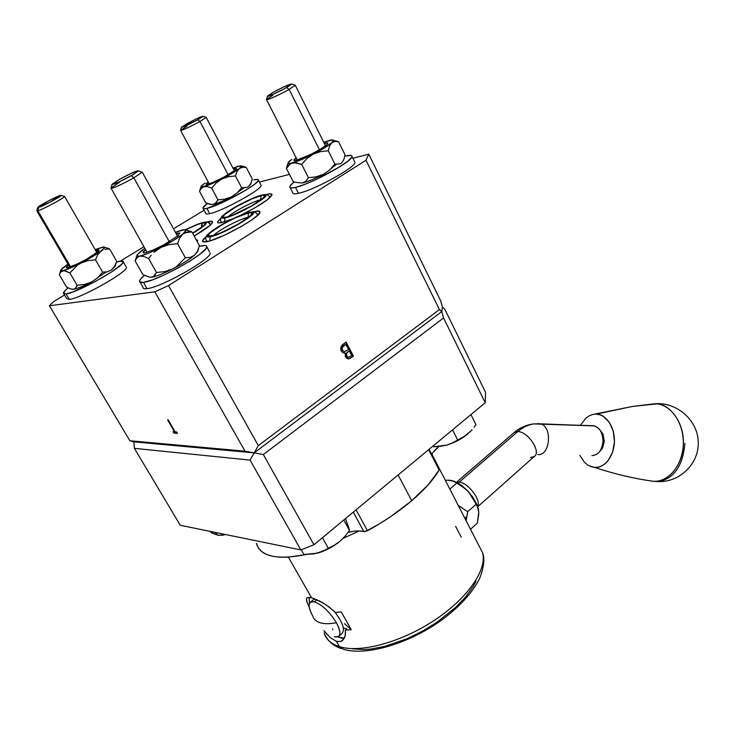 <?xml version="1.0" encoding="UTF-8"?>
<svg xmlns="http://www.w3.org/2000/svg" width="735" height="735" viewBox="0 0 735 735"><rect width="100%" height="100%" fill="white"/><g stroke="black" fill="none" stroke-linecap="round" stroke-linejoin="round"><path stroke-width="1.1" d="M267.411 194.26C270.544 193.535 272.088 193.691 272.051 194.738C269.727 199.111 259.437 205.883 241.19 215.043L255.054 207.748L267.512 199.644L272.06 194.619L269.92 193.829L267.411 194.26L267.889 195.179L267.411 194.26L265.914 194.656L267.411 194.26M232.609 218.883L221.639 222.613C218.855 223.192 217.496 222.981 217.56 221.998L221.014 217.964L217.578 221.897L217.9 222.687L219.269 222.935L224.928 221.722L232.609 218.883M208.74 221.575C211.368 221.005 212.663 221.198 212.608 222.145C211.809 224.708 205.653 229.348 194.15 236.045L210.081 225.379L212.59 222.273L212.296 221.483L208.74 221.575L209.861 223.651L208.74 221.575L206.581 222.135L208.74 221.575M196.135 239.674L197.568 240.694L197.21 241.631L197.292 239.996L196.135 239.674M255.22 211.414C258.408 210.725 259.988 210.954 259.942 212.103C261.072 216.696 219.802 239.729 206.691 241.714C203.88 242.238 202.511 241.962 202.594 240.887L206.324 236.431L203.448 239.233L202.621 240.703L202.888 241.631L206.691 241.714L210.109 240.85L224.772 235.062L241.76 226.242L251.333 220.224L257.709 215.226L259.942 212.02L259.409 211.23L255.22 211.414L255.918 212.746L255.22 211.414L253.171 211.928L255.22 211.414M344.945 353.14L345.422 353.048L345.643 357.017L349.125 358.845L352.947 356.089L345.772 342.326M346.102 342.078L341.683 345.625L340.718 348.28L340.93 350.227L342.556 352.607L345.422 353.048L345.257 356.08L346.745 358.349L349.006 358.873L351.146 357.752L353.397 356.071L346.102 342.078L342.951 344.384C340.764 346.075 340.213 348.316 341.297 351.11M347.839 350.007L344.237 351.67L342.198 349.989L342.372 347.37L345.808 344.283L348.528 349.502L347.839 350.007M342.345 350.338C341.747 348.096 342.4 346.442 344.32 345.377L343.87 345.395C341.95 346.461 341.297 348.114 341.904 350.356L342.345 350.338M344.2 353.195L344.972 353.066M348.261 358.937L350.687 357.761L348.252 358.928M344.32 351.67L341.904 350.356M341.747 350.007L341.922 347.389L342.804 346.268M343.861 345.404L345.478 344.531M348.068 357.293L346.369 356.475L345.983 354.068L347.095 352.304L348.95 351.183M174.948 431.509L173.01 431.702L173.8 433.053L177.475 433.328L176.685 431.969L175.15 431.858L168.214 419.924L167.589 419.896L174.526 431.812L173.01 431.702M174.232 431.307L174.856 431.353L174.232 431.307M177.475 433.328L173.8 433.053L177.181 432.823L174.416 432.621L173.919 431.767M254.172 452.87L133.88 441.836L129.884 440.752L245.012 451.189L254.172 452.87L258.316 445.612L439.429 309.582L441.799 311.539L254.172 452.87L258.316 445.612L168.508 285.575L365.966 160.239L368.759 154.175L352.91 158.218L368.759 154.175L365.966 160.239L439.429 309.582L441.799 311.539L442.396 307.12L440.669 300.817L368.759 154.175L440.669 300.817L442.396 307.12L444.712 309.049L442.396 307.12L441.799 311.539L254.172 452.87L133.88 441.836L129.884 440.752L49.401 305.769L154.846 291.813L168.508 285.575L154.846 291.813L245.012 451.189L129.884 440.752L49.401 305.769L53.784 301.497L49.401 305.769L154.846 291.813L245.012 451.189L263.332 454.552L443.554 317.961L441.799 311.539L443.554 317.961L485.256 402.743L485.587 392.407L444.712 309.049L485.587 392.407L485.256 402.743L313.946 544.745L263.332 454.552L254.172 452.87L250.047 460.092L254.172 452.87M289.471 174.397L259.409 182.059L289.471 174.397M204.119 210.21L173.469 228.815L204.119 210.21M143.95 246.739L120.393 261.044L143.95 246.739M64.524 294.974L53.784 301.497L64.524 294.974M168.508 285.575L365.966 160.239L439.429 309.582L258.316 445.612L168.508 285.575M350.2 356.457L347.857 357.256L346.35 355.161L346.902 353.02L349.281 350.935L351.615 355.409L350.2 356.457M434.247 450.775L438.868 446.512L431.482 453.982M439.153 470.06L428.661 449.655L439.153 470.06L439.264 469.095L439.153 470.06C433.494 479.661 424.343 489.887 411.701 500.737L398.131 474.957L411.701 500.737L428.064 484.925L439.153 470.06M363.862 531.598C359.874 530.495 354.647 530.753 348.179 532.379L353.884 531.249L359.36 530.936L363.862 531.598L367.454 530.734L356.08 509.814L367.454 530.734C384.129 521.602 398.875 511.597 411.701 500.737L391.029 516.383L379.499 523.789L365.424 531.534L363.862 531.598L353.269 512.148L363.862 531.598M133.88 441.836L134.404 448.35L250.047 460.092L300.872 549.927L313.946 544.745L263.332 454.552L443.554 317.961L485.256 402.743L313.946 544.745L300.872 549.927L180.277 525.286L134.404 448.35L250.047 460.092L300.872 549.927L180.277 525.286L134.404 448.35L133.88 441.836M256.506 543.652C260.383 556.615 277.086 560.226 306.614 554.484L288.056 557.176L279.502 557.185L272.161 556.202L266.134 554.263L261.485 551.425L258.242 547.759L256.432 543.34M448.378 480.258L454.083 481.25L465.916 489.152L472.596 496.823L476.987 504.724L478.531 509.741L477.732 506.737L468.562 491.77L472.881 497.724L477.061 505.845L478.816 511.9L477.291 523.173L470.501 529.264L477.291 523.173L478.788 513.93M478.816 511.9L477.897 507.582L476.023 504.329L467.671 511.725L466.155 520.803M458.217 505.358L467.671 511.725L476.023 504.329L472.881 497.724L468.562 491.77L458.888 483.575L453.458 480.993L461.589 485.403L468.562 491.77L463.05 486.864L456.784 483.06L449.838 489.051L456.784 483.06L452.319 480.644L447.854 480.194L450.243 480.286M466.201 519.893L465.705 519.921L466.201 519.893M464.878 518.147L466.302 518.791L464.878 518.147M445.355 480.341L447.854 480.194L445.355 480.341M477.888 507.554L477.732 506.737L534.125 456.637C541.787 452.411 528.116 431.417 517.771 431.592C522.704 427.375 528.015 424.821 533.702 423.92L592.879 425.703C599.245 426.851 602.626 432.024 603.003 441.211C602.048 450.334 598.354 455.13 591.923 455.608C598.354 455.13 602.048 450.334 603.003 441.211L604.271 441.202L603.031 441.165L602.957 438.914L603.003 441.211C602.783 432.97 599.879 427.862 594.293 425.896L540.271 423.819C552.711 425.997 550.294 456.27 537.818 454.552C550.249 456.27 552.729 426.153 540.344 423.838L533.702 423.92C528.015 424.821 522.704 427.375 517.771 431.592C528.079 431.417 541.741 452.301 534.17 456.61L530.385 457.501M459.219 482.16C468.02 482.482 481.499 500.269 477.64 506.461C481.499 500.269 468.02 482.482 459.219 482.16L458.107 483.115L459.219 482.16L456.747 482.38L459.219 482.16L517.771 431.592L459.219 482.16M514.224 432.465L517.771 431.592L514.289 432.428L456.499 482.261M538.856 423.617L537.487 423.709M592.86 425.703L591.436 425.795M482.61 552.959C487.287 569.524 467.864 598.143 434.532 620.193C401.301 642.298 360.297 653.332 339.441 646.662L343.658 649.372L339.441 646.662C360.361 653.36 401.558 642.225 434.835 619.991C468.213 597.821 487.48 569.129 482.528 552.656L479.211 546.206M306.495 598.529L307.138 602.479L309.187 606.899L306.715 601.239L306.495 598.529L307.34 597.564L311.511 597.711L288.377 557.158L311.511 597.711L322.628 602.691L329.133 607.037L335.307 612.402L341.26 611.933L351.293 629.72L345.331 630.115L345.275 635.518L343.521 639.487L340.443 641.536L336.419 641.37L339.441 646.662L336.419 641.37L330.226 637.622L323.905 630.667L327.057 634.47M431.932 453.403L433.016 456.968M359.259 530.936L343.153 538.323M344.265 638.219L342.225 638.283L337.797 636.896L344.357 638.191M307.34 597.564L311.511 597.711L319.468 600.945L327.498 605.842L335.307 612.402L341.26 611.933L351.293 629.72L345.331 630.115L346.764 628.838L343.355 627.874L346.764 628.838L345.331 630.115L345.533 632.954L344.596 637.714L342.133 640.773L340.443 641.536L336.419 641.37L330.226 637.622M342.133 640.773L343.41 639.625M351.293 629.72L344.522 623.629L351.293 629.72M309.049 597.298L309.536 603.233L309.049 597.298M324.107 632.954C326.101 639.459 331.219 644.025 339.441 646.662C332.22 644.898 327.112 640.332 324.107 632.954M455.645 526.352L461.286 537.257M332.652 628.875L332.661 629.766M476.041 581.146L473.349 586.181L465.88 596.627L455.829 607.22L436.82 622.343L422.322 631.236L407.107 638.697L384.469 646.46L370.495 649.051L364.082 649.529L352.708 648.849M334.324 636.73C340.994 637.87 341.683 633.193 336.382 622.71C329.951 623.969 324.631 624.006 320.442 622.83C316.316 621.608 313.762 619.357 312.779 616.086C308.737 608.736 308.038 604.032 310.685 601.983L314.405 601.8C322.187 604.767 329.51 611.731 336.382 622.71C340.314 629.987 340.994 634.617 338.422 636.611L334.324 636.73M316.868 599.687L314.405 601.8L316.868 599.687M339.184 635.931L341.986 633.441C345.294 629.877 342.85 622.646 334.636 611.74M314.598 598.722L310.685 601.983M314.405 601.8C307.974 601.037 307.432 605.805 312.779 616.086C313.762 619.357 316.316 621.608 320.442 622.83C324.631 624.006 329.951 623.969 336.382 622.71C329.51 611.731 322.187 604.767 314.405 601.8M650.337 480.855L652.827 481.214C633.864 478.586 614.423 473.983 594.523 467.396L588.56 465.521M684.891 443.343C683.017 465.365 674.381 478.136 658.992 481.645C680.647 481.912 699.362 462.912 698.25 441.57C697.497 420.2 677.119 402.238 655.519 403.717L662.116 403.864L654.628 403.772L632.431 406.455L596.223 414.127L632.431 406.455L649.308 404.471M658.992 481.645L652.827 481.214C661.188 483.106 680.408 474.066 683.284 446.173C684.579 417.82 665.846 403.258 656.768 403.873L655.115 403.781C670.467 403.818 684.11 422.634 683.394 443.958C682.907 465.301 668.188 482.766 652.827 481.214C633.864 478.586 614.423 473.983 594.523 467.396L598.216 467.166L601.818 465.907L605.19 463.666L608.203 460.523L612.659 452.025L614.46 441.744L613.302 431.316L609.398 422.404L603.38 416.377L599.87 414.751L596.223 414.127C601.882 413.336 614.478 421.816 614.46 441.744C613.247 461.626 600.137 468.792 594.523 467.396L590.894 466.606L587.458 464.832L584.334 462.15L579.887 455.369M656.768 403.873L632.431 406.455L592.557 414.531L589.02 415.937L585.749 418.27L580.512 425.225M599.76 429.754L602.985 434.119L604.271 441.202L602.544 448.139L599.319 451.979M348.95 528.171L345.459 518.625L349.529 530.514L345.064 536.238L340.02 541.199L334.342 545.214L328.325 548.273L322.435 537.708L328.325 548.273L323.005 551.176L313.937 553.896L303.923 554.466L301.267 549.771L303.923 554.466L317.107 553.244C325.238 551.011 332.881 546.996 340.02 541.199L334.342 545.214L325.724 549.817L317.107 553.244L322.904 551.351L331.908 546.904L340.02 541.199L345.046 536.256M348.142 525.69L349.529 530.514L343.769 520.022L349.529 530.514L345.064 536.238L340.02 541.199L344.274 537.147M133.853 177.824L131.308 175.683C120.025 181.811 113.613 184.678 112.069 184.283L119.272 179.469C130.352 173.451 136.728 170.603 138.391 170.924L131.308 175.683L133.853 177.824C123.636 183.704 109.717 189.896 110.967 188.041C109.625 189.933 123.59 183.732 133.853 177.824L169.289 241.732L133.853 177.824L142.232 172.146L141.533 171.926L142.232 172.165L133.853 177.824M112.042 184.402L110.976 188.022L119.529 182.271M119.272 179.469L131.583 173.157L138.355 170.74L133.494 174.416L118.758 182.115L112.069 184.476L119.272 179.469M181.481 127.265L180.571 130.297C182.372 130.38 188.831 127.44 199.948 121.477L197.788 119.768C188.454 124.775 183.024 127.256 181.499 127.21L186.874 123.737C196.07 118.804 201.473 116.341 203.08 116.332L197.788 119.768L199.948 121.477L206.213 117.379L199.948 121.477L228.181 174.792L199.948 121.477C188.877 127.421 182.418 130.361 180.562 130.306L186.956 126.154M197.788 119.768L181.573 127.339L186.874 123.737L196.971 118.574L203.08 116.341L197.788 119.768M439.925 446.411L446.558 445.144L437.049 446.641L433.76 446.742L433.292 445.814L433.76 446.742L446.558 445.144C454.487 442.755 461.543 439.052 467.736 434.036L462.848 437.454L452.365 442.948L446.558 445.144L454.993 441.974L463.133 437.454L471.245 430.664L465.347 435.873L452.365 442.948L446.558 445.144L439.925 446.411M469.987 431.987L472.091 429.718L469.987 431.987M474.066 427.255L475.931 424.646L474.066 427.255M452.558 429.846L457.657 439.953L452.558 429.846M470.942 414.604L475.931 424.646L470.942 414.604M267.549 96.11L266.474 99.519C265.243 101.246 279.87 94.732 289.112 89.404L286.604 87.52C278.822 91.985 266.548 97.479 267.568 96.055L272.85 92.518C283.407 86.822 289.719 84.001 291.786 84.029L286.604 87.52L289.112 89.404C279.897 94.714 265.326 101.209 266.465 99.528L272.758 95.293M319.44 149.747L289.112 89.404L319.44 149.747M294.726 85.058L295.24 85.251L289.112 89.404L295.25 85.242L294.726 85.058M272.85 92.518L284.114 86.748L291.795 83.946L284.509 88.687L273.016 94.356L267.549 96.138L272.85 92.518M215.052 532.388L218.038 535.291L223.275 534.915L222.714 533.959L223.275 534.915L225.176 534.464L218.736 535.411M221.832 535.365L225.746 534.575L221.832 535.365M218.038 535.291L210.954 532.388L210.403 531.442L212.856 533.38L218.038 535.291M37.696 207.555L49.236 200.517L61.161 195.345L49.668 202.373L37.696 207.555L36.778 210.77L37.862 210.798L38.643 207.463L37.724 207.463C37.972 206.278 55.878 196.714 60.151 195.473L61.152 195.436C61.143 196.493 42.795 206.314 38.643 207.463L37.862 210.798C42.805 209.457 64.662 197.743 64.606 196.475L64.11 196.328L64.597 196.493C64.551 197.798 42.786 209.466 37.862 210.798L70.606 266.823L37.862 210.798L36.778 210.789M205.478 222.089C206.958 221.575 208.611 222.383 210.421 224.506L210.026 223.853L210.026 225.434M206.011 222.172C207.637 223.348 203.191 227.078 192.68 233.362L204.394 225.443L205.846 223.982L206.259 222.282L203.402 222.347L197.761 224.138L185.578 229.614M202.97 226.169C206.158 223.339 205.947 222.282 202.327 223.008L201.427 225.691M192.579 233.179L203.246 225.93L204.615 224.561L205.01 222.953L202.327 223.008L197.008 224.689L185.808 229.715M201.849 227.078L202.327 223.008M265.436 194.711C271.527 195.666 236.67 215.768 225.02 217.927L224.423 221.878L225.02 217.927C220.932 218.718 220.619 217.597 224.065 214.565C230.946 208.474 253.612 196.815 262.175 194.968L264.205 194.619L265.886 195.262L264.214 197.614L252.05 205.883L234.842 214.501L227.694 217.202L221.97 218.029L221.694 217.395L223.651 214.923L235.797 206.774L252.427 198.441L262.175 194.968M269.368 198.128L269.433 196.447L269.368 198.128M225.029 217.119L224.542 217.505L225.029 217.119M220.868 221.612L222.31 222.457L220.868 221.612C220.197 218.901 220.904 216.871 222.999 215.539M228.263 216.678C233.124 211.809 253.253 201.307 260.677 199.764C254.218 201.142 237.818 209.31 230.707 214.675M226.114 217.248C233.776 215.796 255.936 204.459 262.358 198.716C265.693 195.749 265.28 194.711 261.118 195.62L251.93 198.891L236.247 206.746L224.809 214.427L222.971 216.751L223.229 217.349L226.114 217.248L231.755 215.474L251.563 205.91L263.02 198.119L264.609 195.905L263.029 195.29L261.118 195.62L260.677 199.764L261.118 195.62C249.79 197.972 217.817 216.412 223.431 217.431M252.858 211.992C259.942 212.92 222.521 234.777 210.283 236.753L209.677 240.979L210.283 236.753C206.057 237.469 205.837 236.146 209.622 232.802C217.11 226.132 240.85 213.94 249.67 212.204L253.042 212.066L253.446 212.709L251.59 215.309L238.636 224.203L220.518 233.271L210.283 236.753L207.178 236.716L207.601 234.805L211.414 231.35L222.025 224.487L239.509 215.732L249.67 212.204M256.974 215.906L257.599 214.602L257.121 213.821L257.599 214.602L256.974 215.906M252.721 214.115L251.655 214.39L252.721 214.115M206.076 240.464L207.922 241.447L206.076 240.464C205.276 237.754 206.076 235.549 208.455 233.868M208.832 236.955L210.293 235.733M213.554 235.503C218.176 230.349 240.189 218.736 248.09 217.266C241.291 218.58 223.578 227.437 216.182 233.225M211.441 236.027C219.306 234.722 242.55 222.834 249.551 216.549C253.226 213.26 252.895 212.048 248.559 212.902L234.97 218.01L222.494 224.478L210.32 232.738L208.281 235.31L208.51 235.999L214.06 235.356L221.088 232.747L238.14 224.212L250.341 215.842L252.105 213.38L251.719 212.773L248.559 212.902L248.09 217.266L248.559 212.902C236.633 215.125 202.318 235.163 208.887 236.165M331.145 140.21L323.795 142.305L328.986 140.532C331.825 139.742 333.35 139.678 333.534 140.348L331.733 142.765C328.067 145.842 321.893 149.618 313.211 154.12L320.515 151.603L328.26 150.804L329.537 146.072L331.733 142.765L334.848 141.423L338.569 141.745L335.987 140.89L338.569 141.745L334.848 141.423L331.733 142.765L333.332 141.065L332.817 139.907L327.084 141.35M291.758 159.422L288.901 161.81M288.102 162.766L286.411 168.434L288.8 164.989L292.208 162.995C289.112 163.804 287.762 163.675 288.157 162.619L290.196 160.377L288.166 163.225L290.647 163.354L304.216 158.429L321.829 149.425L331.733 142.765L329.537 146.072L328.26 150.804L320.515 151.603L313.211 154.12C304.465 158.54 297.464 161.498 292.208 162.995L296.637 162.904L301.681 164.41L306.844 158.604L313.211 154.12L306.844 158.604L301.681 164.41L308.434 177.686L305.925 181.095L302.443 183.006C307.726 181.646 314.727 178.761 323.428 174.36L316.114 176.887L308.434 177.686L305.925 181.095L302.443 183.006L295.599 182.372L293.1 181.453L286.411 168.434L290.362 163.767L294.331 162.711L301.681 164.41L308.434 177.686L316.114 176.887L323.428 174.36L329.721 169.932L334.921 164.116L328.26 150.804L334.921 164.116L340.296 163.841L341.757 162.858L343.861 159.532L345.064 154.828L338.569 141.745L345.064 154.828L343.861 159.532L341.757 162.858L343.943 159.302M293.1 181.453L286.411 168.434L287.854 163.684M324.31 143.334L327.323 142.829L327.828 143.114L326.873 144.63L320.929 148.856L311.465 154.065L296.885 160.138L293.752 160.184L296.067 157.602M324.356 143.426L327.838 143.132M295.057 160.515L293.825 160.331L296.113 157.694M136.912 255.412L135.148 260.962L136.894 257.755L139.751 256.092L143.794 256.46L148.608 258.49L156.5 272.529L164.962 271.573L172.973 268.78L164.962 271.573L156.5 272.529L154.635 275.689L151.695 277.242C156.436 276.378 163.528 273.558 172.973 268.78L176.547 266.612L172.973 268.78C182.409 263.865 189.575 259.372 194.463 255.293L190.264 257.406L185.349 257.728L176.547 266.612L185.349 257.728L177.567 243.652L179.625 238.112L182.785 234.052C177.787 238.002 170.538 242.449 161.038 247.373L169.032 244.599L177.567 243.652L169.032 244.599L161.038 247.373L173.616 240.345L184.779 232.802L191.881 231.892L185.257 229.55L181.159 230.432M140.67 251.37L144.85 248.347L137.261 254.668L137.509 256.203L139.751 256.092C137.491 256.506 136.581 256.175 137.013 255.118L140.67 251.37M142.939 274.706L135.148 260.962L135.901 259.216L138.162 256.68L148.58 253.171L161.038 247.373C151.548 252.179 144.446 255.082 139.751 256.092L143.794 256.46L148.608 258.49L156.5 272.529L153.321 276.709L149.784 277.251L142.939 274.706L135.148 260.962L136.15 258.049M184.797 229.651L175.362 232.242L182.831 229.789L186.093 230.101L182.785 234.052L185.266 231.745L185.891 229.77L191.881 231.892L187.002 232.076L182.785 234.052L179.625 238.112L177.567 243.652L185.349 257.728L190.264 257.406L194.463 255.293L197.494 251.214L199.442 245.72L191.881 231.892L199.442 245.72L197.494 251.214L194.463 255.293L197.605 251.581M176.005 233.408L179.809 233.013L178.017 235.77L163.611 244.93L152.926 250.093L145.245 252.739L143.849 252.877L143.16 251.995L145.512 249.514M157.391 249.597L161.038 247.373L154.139 252.243L157.391 249.597M151.235 255.229L148.608 258.49L151.235 255.229M176.06 233.509L177.604 233.105L176.859 234.961L177.604 233.105L179.937 233.179M144.878 252.803L143.141 252.601L145.567 249.615M67.721 267.678L66.26 267.347L68.474 265.013L66.26 267.503L67.721 267.678C73.913 266.796 99.482 252.592 99.087 250.295L95.715 250.58L97.507 250.075L96.634 252.179L97.507 250.075L99.078 250.111L97.461 249.992L98.563 249.863L99.069 250.075L98.187 251.499L86.693 259.115L77.046 264.095L67.721 267.678M95.669 250.497L97.461 249.992L95.669 250.497M68.53 265.096L66.315 267.613L68.53 265.096M103.892 247.015L102.33 247.089L104.545 247.309C104.609 247.971 103.369 249.257 100.814 251.177L97.654 254.843L95.504 259.804L87.897 260.649L80.804 263.112L87.897 260.649L95.504 259.804L97.654 254.843L100.814 251.177C95.908 254.779 89.238 258.757 80.804 263.112C72.425 267.347 66.389 269.874 62.686 270.682L60.83 270.011L67.951 264.113L62.19 268.404L60.757 270.425L65.92 271.068L69.871 272.915L77.102 285.272L75.843 288.001L73.619 289.314C77.368 288.616 83.413 286.163 91.746 281.946L84.644 284.417L77.102 285.272L84.644 284.417L91.746 281.946L97.773 277.701L102.643 272.189L107.42 271.821L111.555 269.883L115.064 266.327L116.387 262.129L114.614 266.208L111.555 269.883L114.614 266.208L116.387 262.129M107.632 248.099L109.699 249.101L107.282 249.064L109.699 249.101L107.632 248.099M104.958 249.349L107.282 249.064L104.958 249.349M71.929 289.268L73.619 289.314L70.385 288.846L66.499 286.972L70.385 288.846L73.619 289.314L74.869 288.864L76.578 286.76L77.102 285.272L69.871 272.915L77.579 265.069L69.871 272.915L64.184 270.655L62.686 270.682L60.527 272.079L59.36 274.844L66.499 286.972L59.36 274.844L60.527 272.079L80.804 263.112L77.579 265.069L92.141 256.855L102.781 250.038L100.814 251.177L104.122 248.246L104.14 246.96L95.146 249.597L101.035 247.631M95.504 259.804L102.643 272.189L95.504 259.804M116.663 261.283L109.699 249.101L116.663 261.283M206.994 184.329L212.323 182.648L223.762 177.236L235.182 170.189L236.247 168.398L233.381 168.912L234.162 168.774L233.418 168.995L234.162 168.774L233.794 169.702L234.162 168.774L236.468 168.581L234.116 168.692L236.468 168.719C236.881 170.584 215.208 182.39 208.281 184.062L206.103 183.989L208.198 181.885L206.112 183.934L206.994 184.329L206.158 184.209L208.235 181.968L206.149 184.2M240.097 165.926L232.958 168.095L238.36 166.165L241.53 166.046L239.27 168.6C235.476 171.485 229.688 174.93 221.915 178.945L228.456 176.694L235.43 175.968L236.909 171.659L239.27 168.6L242.477 167.277L246.234 167.433L244.084 166.634L246.234 167.433L242.477 167.277L239.27 168.6L241.466 166.395L241.218 165.761L236.854 166.845M205.184 183.024L202.244 185.257M201.041 186.525L199.534 191.302L201.261 188.344L203.907 186.662L201.096 186.378L203.595 183.925L201.169 186.221L201.794 187.03L211.551 183.842L227.216 176.134L239.27 168.6L236.909 171.659L235.43 175.968L228.456 176.694L221.915 178.945C214.115 182.886 208.115 185.459 203.907 186.662L207.5 186.681L211.671 188.105L216.246 182.951L221.915 178.945L216.246 182.951L211.671 188.105L217.973 199.865L214.923 203.806L211.744 204.578L205.763 202.86L199.534 191.302L201.261 188.344L203.907 186.662L207.5 186.681L211.671 188.105L217.973 199.865L216.145 202.805L213.453 204.413C217.689 203.31 223.688 200.802 231.442 196.879L224.882 199.139L217.973 199.865L224.882 199.139L231.442 196.879L237.056 192.928L241.65 187.756L235.43 175.968L241.65 187.756L247.116 187.333L248.632 186.405L250.901 183.337L252.316 179.046L246.234 167.433L252.316 179.046L250.901 183.337L248.632 186.405L250.754 184.127L251.535 181.793M210.587 204.459L213.453 204.413L209.87 204.321L205.763 202.86L199.534 191.302L201.142 186.984M242.017 166.101L244.084 166.634M206.811 246.822C206.902 245.508 205.322 245.15 202.079 245.747L199.268 246.409L204.854 245.472L206.443 245.885L206.783 246.997L205.818 248.77L200.131 254.044L190.144 260.925L177.392 268.339L163.933 275.065L151.989 280.007L143.472 282.378C140.725 282.773 139.402 282.359 139.531 281.156C139.724 279.888 141.331 277.986 144.363 275.441L141.01 278.62L139.696 280.559L139.668 281.863L143.472 282.378L147.028 288.644L143.472 282.378C157.694 280.981 208.078 252.583 206.811 246.822L209.594 251.94M140.165 282.277L143.04 287.339C142.939 288.57 144.262 289.011 147.028 288.644C161.305 287.403 211.561 258.968 210.201 253.051M123.296 261.844L120.081 261.1L116.406 262.073L122.185 260.925L123.214 261.366L123.103 262.423L121.845 264.067L111.738 271.84L95.118 281.634L73.031 291.887L66.067 293.899L63.403 293.063C63.578 291.997 65.176 290.279 68.18 287.89L65.332 290.353L63.403 293.329L66.067 293.899L69.329 299.421L66.067 293.899C77.395 292.861 124.472 266.392 123.296 261.844L125.97 266.539M63.862 293.844L66.628 298.52L69.329 299.421C80.712 298.502 127.669 272.014 126.42 267.329M98.371 277.141L106.042 272.069M352.019 156.417C352.047 155.085 349.878 154.975 345.505 156.096L350.898 155.379L351.936 155.939L351.789 157.115L347.912 161.121L339.754 166.808L316.096 179.533L304.437 184.485L295.442 187.388C291.556 188.289 289.654 188.105 289.737 186.855C289.884 185.78 291.372 184.118 294.184 181.885L290.206 185.762L289.746 187.085L290.472 187.811L292.392 187.921L295.442 187.388L298.483 193.314L295.442 187.388C310.951 184.182 353.186 160.993 352.019 156.417L354.536 161.507M290.169 187.682L292.75 192.689C292.686 193.976 294.597 194.187 298.483 193.314C314.038 190.236 356.181 167.038 354.95 162.334M331.072 168.627L336.262 164.337M258.398 180.121C258.444 179.175 256.928 179.092 253.851 179.882L257.893 179.441L258.408 180.057L257.847 181.214L253.603 184.99L245.729 190.209L224.368 201.611L206.893 208.391C204.174 209.025 202.851 208.896 202.924 208.005C203.062 207.086 204.505 205.589 207.252 203.494L202.952 207.849L203.218 208.593L204.541 208.777L206.893 208.391L209.732 213.655L206.893 208.391C219.572 205.818 259.483 183.86 258.398 180.121L260.815 184.742M203.255 208.621L205.736 213.196C205.671 214.115 207.004 214.262 209.732 213.655C222.457 211.184 262.276 189.207 261.136 185.367M237.57 192.432L243.928 187.939M203.053 241.732L202.594 240.887M217.955 222.714L217.56 221.998M439.346 469.279L429.075 449.305M456.61 482.895L458.888 483.575M594.293 425.896L533.739 423.911C526.545 424.793 520.058 427.632 514.289 432.428M464.814 518.203L466.606 516.613M432.805 455.911L482.528 552.656C484.907 558.269 484.007 566.731 479.817 578.059C472.43 592.814 459.485 606.991 440.972 620.57C408.485 643.704 366.774 656.089 343.677 649.372M341.242 648.61C336.198 646.791 332.137 644.227 329.041 640.911M147.064 252.28L111.123 188.316M177.53 236.174L142.232 172.165M142.232 172.146L138.391 170.924M234.382 170.814L206.204 117.389L203.08 116.332M209.218 183.787L180.562 130.306M297.298 160.019L266.575 99.73M335.362 165.412L334.792 164.282M325.522 145.76L295.24 85.251L291.786 84.029M96.882 252.61L64.597 196.493L61.152 195.436M69.715 267.136L36.888 210.982M269.993 197.559L269.828 197.118C268.054 194.95 266.392 194.113 264.83 194.61M247.557 208.134L243.129 210.421M225.654 217.349L223.973 217.514M257.801 215.144L257.599 214.602C255.872 212.351 254.08 211.45 252.215 211.9M239.114 223.651L224.57 231.222M211.248 236.064L209.447 236.238M333.534 140.348L336.906 141.442M186.093 230.101L191.247 231.589M198.569 248.632L197.513 251.857M67.455 267.724L66.315 267.604M104.545 247.309L107.99 248.255M60.757 270.25L59.691 273.723M241.53 166.046L245.802 167.359"/></g></svg>
